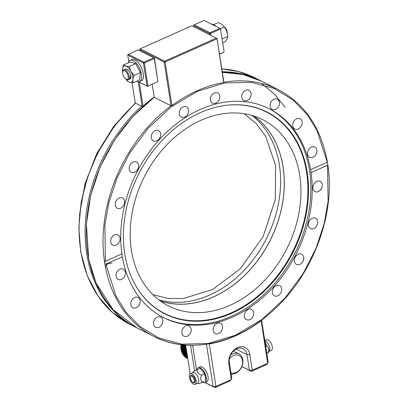 <?xml version="1.0" encoding="UTF-8"?>
<svg xmlns="http://www.w3.org/2000/svg" width="408" height="408" viewBox="0 0 408 408"><rect width="100%" height="100%" fill="white"/><g stroke="black" fill="none" stroke-linecap="round" stroke-linejoin="round"><path stroke-width="0.61" d="M243.224 74.271L245.81 75.225M261.579 83.436L274.492 94.166L285.141 107.335M122.828 318.775L120.528 317.256M185.64 345.066L190.159 373.922M194.585 370.785L190.592 345.28M132.065 82.758L135.226 102.949L142.137 106.437L143.05 106.197A138.174 105.692 -63.2 0 1 154.229 97.028M128.291 62.827A11.603 5.447 66 0 1 130.116 60.389L131.876 59.604A11.603 5.447 66 0 1 141.581 67.983A11.603 5.447 66 0 1 141.336 80.799L139.572 81.585A11.603 5.447 66 0 1 136.537 81.319M138.623 81.809L147.043 86.062L143.438 63.062L127.74 55.136L128.765 61.674M142.137 106.437L138.281 81.809M224.089 51.683L220.488 28.688L224.089 51.683M193.953 26.77L193.78 25.668L194.239 24.822L204.143 20.4L220.488 28.688M127.898 54.692L138.103 49.863L154.448 58.15L154.29 58.594L144.381 63.016L143.438 63.062L143.897 62.21L128.199 54.284L127.898 54.692M196.508 369.929L192.653 345.296M130.116 60.389A11.603 5.447 66 0 1 139.822 68.768A11.603 5.447 66 0 1 139.572 81.585M138.603 81.809L147.686 86.419L147.043 86.062L147.982 86.011L144.381 63.016L143.897 62.21L153.801 57.793L154.29 58.594L157.891 81.595L154.448 58.15M143.05 106.197L139.286 82.181M215.965 26.372A11.603 5.447 -114 0 0 211.584 24.159M209.651 34.695L209.477 33.599L209.936 32.747L210.421 33.548L209.477 33.599L193.78 25.668L194.239 24.822L209.936 32.747L219.841 28.325L220.33 29.131L210.421 33.548L210.681 35.215M196.865 369.77A8.191 3.845 66 0 1 198.247 367.659L200.012 366.874A8.191 3.845 66 0 1 208.054 376.732A8.191 3.845 66 0 1 206.683 381.832L204.923 382.617A8.191 3.845 66 0 1 202.429 382.24M205.158 382.515L213.093 386.519L206.468 344.204M135.65 63.592L130.045 62.042L123.527 64.948L125.695 66.009L129.132 66.499L135.65 63.592L140.449 72.537L139.643 79.932L133.13 82.839L129.688 82.35L127.526 81.289L126.052 79.524M147.982 86.011L157.891 81.595L147.982 86.011M327.4 162.685L327.808 164.664L327.563 165.235L311.059 172.599A117.025 89.515 -63.2 0 1 232.733 317.006A117.025 89.515 -63.2 0 1 163.741 317.699A117.025 89.515 -63.2 0 1 122.364 256.785L105.861 264.149L104.785 263.4L104.581 262.099L105.407 261.248L121.91 253.883A117.025 89.515 -63.2 0 1 164.659 134.171A117.025 89.515 -63.2 0 1 269.229 108.778A117.025 89.515 -63.2 0 1 310.6 169.692L327.109 162.328L327.4 162.685L316.99 130.448L307.061 114.424L292.934 99.878L274.242 88.531L251.211 82.314L224.941 82.952L197.39 91.321L170.993 107.023L147.966 128.377L129.764 152.995L116.831 178.454L108.814 202.873L104.866 225.094L105.407 261.248M139.903 50.776L139.73 49.674L164.179 62.021L171.034 105.799L154.28 97.339L152.25 84.385M219.468 54.121L223.931 52.127L219.509 54.376M261.574 320.122L268.127 361.967L267.653 363.298L252.246 370.173L249.783 354.435A12.969 9.919 116.8 0 0 237.522 347.601A12.969 9.919 116.8 0 0 228.868 363.768L231.331 379.501L215.924 386.381L209.279 343.959L208.315 343.857A138.174 105.692 -63.2 0 1 153.811 336.386A138.174 105.692 -63.2 0 1 104.785 263.4M198.247 367.659A8.191 3.845 66 0 1 206.295 377.517A8.191 3.845 66 0 1 204.923 382.617M213.093 386.519L215.924 386.381L215.031 387.6L213.093 386.519M205.051 382.561L215.031 387.6L230.438 380.725L231.805 378.17L229.342 362.437A10.919 8.354 -63.2 0 1 233.259 351.181A10.919 8.354 -63.2 0 1 243.071 348.758A10.919 8.354 -63.2 0 1 246.952 354.577L236.084 349.09M122.726 72.349L122.487 68.932L123.527 64.948M129.132 66.499L130.897 71.257L133.931 75.444L140.449 72.537M133.931 75.444L132.891 79.427L133.13 82.839M104.581 262.099A138.174 105.692 -63.2 0 1 171.034 105.799L171.957 105.606L165.123 61.97L164.179 62.021L164.638 61.169L140.184 48.822L191.918 25.745L217.01 38.449L223.87 82.227A138.174 105.692 -63.2 0 1 278.368 89.699L261.615 81.238L242.734 74.465L222.319 72.333M222.691 42.769L225.267 41.621L227.2 38.729L227.853 36.404L222.095 38.969M213.598 24.648L218.356 22.527L222.013 24.409L224.548 27.071A8.874 4.167 -114 0 1 226.761 31.345L224.395 26.857L220.402 28.642M227.853 36.404L226.761 31.345A8.874 4.167 -114 0 1 227.363 33.38L227.389 33.487M261.145 320.285L267.653 363.298L266.761 364.517L251.354 371.392L241.847 366.593M202.98 371.209A6.824 3.203 66 0 1 203.199 371.51A6.824 3.203 66 0 1 205.367 376.36A6.824 3.203 66 0 1 205.443 376.727M209.279 343.959A138.174 105.692 116.8 0 0 261.013 320.877M122.686 72.165A8.874 4.167 66 0 1 122.487 68.932A8.874 4.167 66 0 1 125.695 66.009A8.874 4.167 66 0 1 130.897 71.257A8.874 4.167 66 0 1 132.891 79.427A8.874 4.167 66 0 1 129.688 82.35A8.874 4.167 66 0 1 125.654 78.979L125.654 78.989M121.558 279.393A5.753 4.401 -63.2 0 1 118.162 279.429A5.753 4.401 -63.2 0 1 116.831 272.304A5.753 4.401 -63.2 0 1 123.349 269.153A5.753 4.401 -63.2 0 1 125.363 274.242A5.753 4.401 -63.2 0 1 121.558 279.393M136.298 307.698A5.753 4.401 -63.2 0 1 132.901 307.734A5.753 4.401 -63.2 0 1 131.57 300.614A5.753 4.401 -63.2 0 1 138.088 297.463A5.753 4.401 -63.2 0 1 140.102 302.552A5.753 4.401 -63.2 0 1 136.298 307.698M158.962 327.262A5.753 4.401 -63.2 0 1 155.57 327.293A5.753 4.401 -63.2 0 1 154.234 320.173A5.753 4.401 -63.2 0 1 160.757 317.021A5.753 4.401 -63.2 0 1 162.772 322.111A5.753 4.401 -63.2 0 1 158.962 327.262M187.338 336.161A5.753 4.401 -63.2 0 1 183.947 336.192A5.753 4.401 -63.2 0 1 182.611 329.072A5.753 4.401 -63.2 0 1 189.134 325.921A5.753 4.401 -63.2 0 1 191.148 331.01A5.753 4.401 -63.2 0 1 187.338 336.161M218.642 333.525A5.753 4.401 -63.2 0 1 215.251 333.56A5.753 4.401 -63.2 0 1 213.914 326.441A5.753 4.401 -63.2 0 1 220.437 323.289A5.753 4.401 -63.2 0 1 222.452 328.379A5.753 4.401 -63.2 0 1 218.642 333.525M249.818 319.617A5.753 4.401 -63.2 0 1 246.427 319.653A5.753 4.401 -63.2 0 1 245.091 312.533A5.753 4.401 -63.2 0 1 251.614 309.376A5.753 4.401 -63.2 0 1 253.628 314.466A5.753 4.401 -63.2 0 1 249.818 319.617M277.807 295.795A5.753 4.401 -63.2 0 1 274.416 295.831A5.753 4.401 -63.2 0 1 273.08 288.711A5.753 4.401 -63.2 0 1 279.602 285.554A5.753 4.401 -63.2 0 1 281.617 290.644A5.753 4.401 -63.2 0 1 277.807 295.795M299.87 264.389A5.753 4.401 -63.2 0 1 296.478 264.425A5.753 4.401 -63.2 0 1 295.142 257.305A5.753 4.401 -63.2 0 1 301.665 254.153A5.753 4.401 -63.2 0 1 303.68 259.243A5.753 4.401 -63.2 0 1 299.87 264.389M313.849 228.48A5.753 4.401 -63.2 0 1 310.457 228.516A5.753 4.401 -63.2 0 1 309.121 221.391A5.753 4.401 -63.2 0 1 315.644 218.239A5.753 4.401 -63.2 0 1 317.659 223.329A5.753 4.401 -63.2 0 1 313.849 228.48M318.378 191.576A5.753 4.401 -63.2 0 1 314.986 191.612A5.753 4.401 -63.2 0 1 313.65 184.487A5.753 4.401 -63.2 0 1 320.173 181.336A5.753 4.401 -63.2 0 1 322.187 186.425A5.753 4.401 -63.2 0 1 318.378 191.576M184.748 117.065A5.753 4.401 -63.2 0 1 181.356 117.101A5.753 4.401 -63.2 0 1 180.02 109.982A5.753 4.401 -63.2 0 1 186.543 106.83A5.753 4.401 -63.2 0 1 188.557 111.919A5.753 4.401 -63.2 0 1 184.748 117.065M215.924 103.158A5.753 4.401 -63.2 0 1 212.527 103.193A5.753 4.401 -63.2 0 1 211.196 96.074A5.753 4.401 -63.2 0 1 217.714 92.922A5.753 4.401 -63.2 0 1 219.728 98.012A5.753 4.401 -63.2 0 1 215.924 103.158M247.228 100.526A5.753 4.401 -63.2 0 1 243.836 100.562A5.753 4.401 -63.2 0 1 242.5 93.437A5.753 4.401 -63.2 0 1 249.023 90.285A5.753 4.401 -63.2 0 1 251.037 95.375A5.753 4.401 -63.2 0 1 247.228 100.526M275.604 109.426A5.753 4.401 -63.2 0 1 272.212 109.456A5.753 4.401 -63.2 0 1 270.876 102.337A5.753 4.401 -63.2 0 1 277.399 99.185A5.753 4.401 -63.2 0 1 279.414 104.275A5.753 4.401 -63.2 0 1 275.604 109.426M298.268 128.984A5.753 4.401 -63.2 0 1 294.877 129.02A5.753 4.401 -63.2 0 1 293.541 121.9A5.753 4.401 -63.2 0 1 300.064 118.748A5.753 4.401 -63.2 0 1 302.078 123.838A5.753 4.401 -63.2 0 1 298.268 128.984M313.007 157.294A5.753 4.401 -63.2 0 1 309.616 157.325A5.753 4.401 -63.2 0 1 308.28 150.205A5.753 4.401 -63.2 0 1 314.803 147.053A5.753 4.401 -63.2 0 1 316.817 152.143A5.753 4.401 -63.2 0 1 313.007 157.294M116.188 245.111A5.753 4.401 -63.2 0 1 112.797 245.142A5.753 4.401 -63.2 0 1 111.461 238.022A5.753 4.401 -63.2 0 1 117.983 234.87A5.753 4.401 -63.2 0 1 119.998 239.96A5.753 4.401 -63.2 0 1 116.188 245.111M120.717 208.208A5.753 4.401 -63.2 0 1 117.32 208.238A5.753 4.401 -63.2 0 1 115.989 201.119A5.753 4.401 -63.2 0 1 122.507 197.967A5.753 4.401 -63.2 0 1 124.522 203.056A5.753 4.401 -63.2 0 1 120.717 208.208M134.696 172.293A5.753 4.401 -63.2 0 1 131.305 172.329A5.753 4.401 -63.2 0 1 129.968 165.209A5.753 4.401 -63.2 0 1 136.491 162.058A5.753 4.401 -63.2 0 1 138.506 167.147A5.753 4.401 -63.2 0 1 134.696 172.293M156.759 140.887A5.753 4.401 -63.2 0 1 153.367 140.923A5.753 4.401 -63.2 0 1 152.031 133.804A5.753 4.401 -63.2 0 1 158.554 130.652A5.753 4.401 -63.2 0 1 160.568 135.742A5.753 4.401 -63.2 0 1 156.759 140.887M171.957 105.606A138.174 105.692 -63.2 0 1 223.686 82.523L223.87 82.227M217.01 38.449L223.686 82.523M140.184 48.822L139.73 49.674L140.184 48.822M241.883 366.512L249.416 370.316L246.952 354.577L249.783 354.435M204.367 381.373L199.379 383.602L204.367 381.373M193.81 371.137L200.002 368.368L202.73 370.887L204.474 373.845L205.51 377.12L205.566 380.832M249.416 370.316L252.246 370.173L251.354 371.392L249.416 370.316M122.742 71.844A4.779 2.244 66 0 1 125.501 71.278A4.779 2.244 66 0 1 128.229 76.439A4.779 2.244 66 0 1 126.041 79.234A4.779 2.244 66 0 1 122.742 71.844L122.905 71.14A5.462 2.565 66 0 1 123.808 69.819L125.348 69.136A5.462 2.565 66 0 1 126.873 69.309A5.462 2.565 66 0 1 128.979 71.278A5.462 2.565 66 0 1 130.713 75.159A5.462 2.565 66 0 1 129.423 79.274M112.088 263.466A5.753 4.401 116.8 0 0 105.412 266.944M121.91 253.883L122.364 256.785M310.6 169.692L311.059 172.599M163.072 317.363A117.025 89.515 116.8 0 0 231.402 316.333A117.025 89.515 116.8 0 0 308.78 212.094A117.025 89.515 116.8 0 0 268.561 108.446M216.857 38.893L165.123 61.97L164.638 61.169L216.368 38.087L216.857 38.893M197.355 383.382L199.379 383.602M204.474 373.845L201.664 375.1C200.139 378.262 200.506 380.593 202.756 382.087M197.191 369.623C196.794 372.285 198.283 374.111 201.664 375.1M123.808 69.819A5.462 2.565 66 0 1 129.173 76.393A5.462 2.565 66 0 1 128.255 79.795L129.846 79.086L130.713 75.154M129.005 71.308L126.873 69.309M128.255 79.795A5.462 2.565 66 0 1 126.669 79.586L126.041 79.234M200.257 112.669A113.123 86.532 -63.2 0 1 228.556 105.06A113.123 86.532 -63.2 0 1 308.509 188.098A113.123 86.532 -63.2 0 1 231.673 313.288A113.123 86.532 -63.2 0 1 136.598 287.181A113.123 86.532 -63.2 0 1 200.257 112.669M186.839 352.726L181.096 349.824A16.381 12.531 -63.2 0 0 181.162 350.166L186.895 353.058M227.026 32.13A5.462 2.565 -114 0 0 225.252 28.157M266.806 353.517L268.163 352.905L266.806 353.512M267.913 353.017C269.438 349.855 269.071 347.524 266.822 346.025L265.71 346.525M266.822 346.025L264.95 341.669M190.419 373.769L193.015 372.611A5.804 2.723 66 0 1 194.575 372.764A5.804 2.723 66 0 1 198.716 379.593A5.804 2.723 66 0 1 197.742 383.204L195.146 384.367A5.804 2.723 66 0 1 190.291 380.18A5.804 2.723 66 0 1 190.419 373.769A5.804 2.723 66 0 1 196.115 380.751A5.804 2.723 66 0 1 195.146 384.367M136.491 286.997A112.873 86.338 116.8 0 0 292.638 251.69A112.873 86.338 116.8 0 0 228.342 105.08M230.494 355.144A10.919 8.354 -63.2 0 1 238.925 353.915A10.919 8.354 -63.2 0 1 242.75 363.574A10.919 8.354 -63.2 0 1 235.518 373.345A10.919 8.354 -63.2 0 1 231.163 374.049M187.762 358.606L186.007 357.719A16.381 12.531 116.8 0 0 186.257 357.877L187.767 358.637M187.736 358.443L185.273 357.199A16.381 12.531 116.8 0 0 185.513 357.377L187.746 358.51M187.695 358.178L184.584 356.612A16.381 12.531 116.8 0 0 184.809 356.811L187.711 358.28M187.639 357.816L183.947 355.955A16.381 12.531 116.8 0 0 184.151 356.179L187.66 357.949M183.947 355.955L183.896 355.654M187.568 357.357L183.36 355.235A16.381 12.531 116.8 0 0 183.549 355.48L187.593 357.52M183.36 355.235L183.32 354.884M187.481 356.806L182.83 354.46A16.381 12.531 116.8 0 0 183.003 354.72L187.512 357M182.83 354.46L182.759 353.547M187.379 356.159L182.361 353.624A16.381 12.531 116.8 0 0 182.509 353.904L187.415 356.383M182.361 353.624L182.325 352.731M187.262 355.424L181.948 352.741A16.381 12.531 116.8 0 0 182.08 353.037L187.303 355.674M181.948 352.741L181.953 351.869M187.134 354.603L181.601 351.808A16.381 12.531 116.8 0 0 181.708 352.124L187.18 354.884M181.601 351.808L181.636 350.962M186.992 353.7L181.315 350.834A16.381 12.531 116.8 0 0 181.402 351.16L187.042 354.011M181.315 350.834L181.387 350.018M181.096 349.824L181.198 349.039M186.675 351.676L180.948 348.784A16.381 12.531 116.8 0 0 180.989 349.131L186.731 352.033M180.948 348.784L181.076 348.029M186.502 350.564L180.861 347.718A16.381 12.531 116.8 0 0 180.882 348.07L186.563 350.936M180.861 347.718L181.014 346.999M186.318 349.391L180.846 346.627A16.381 12.531 116.8 0 0 180.846 346.989L186.38 349.784M180.846 346.627L181.024 345.948M186.124 348.162L180.902 345.52A16.381 12.531 116.8 0 0 180.877 345.887L186.191 348.57M180.902 345.52L180.974 344.775L185.992 347.31M227.363 33.395A4.779 2.244 -114 0 0 224.543 27.066M268.163 352.905L269.362 350.946A5.804 2.723 -114 0 0 268.836 345.132A5.804 2.723 -114 0 0 264.863 340.858L264.823 340.853M230.056 305.317A104.361 79.83 -63.2 0 1 168.529 305.934A104.361 79.83 -63.2 0 1 144.304 176.797A104.361 79.83 -63.2 0 1 262.604 119.615A104.361 79.83 -63.2 0 1 299.135 211.936A104.361 79.83 -63.2 0 1 230.056 305.317M229.337 359.015A9.557 7.308 -63.2 0 1 241.755 358.265A9.557 7.308 -63.2 0 1 236.115 372.53A9.557 7.308 -63.2 0 1 230.969 372.805M269.101 351.37L271.31 350.38A5.804 2.723 -114 0 0 271.432 343.975A5.804 2.723 -114 0 0 266.582 339.788L264.782 340.588M190.358 377.104A4.095 1.923 66 0 1 193.749 376.89A4.095 1.923 66 0 1 195.049 379.802A4.095 1.923 66 0 1 192.622 382.179M160.538 301.104A104.361 79.83 116.8 0 0 213.435 296.922A104.361 79.83 116.8 0 0 281.347 209.375A104.361 79.83 116.8 0 0 253.97 116.056M192.739 382.25A3.412 1.601 66 0 1 190.383 376.972A3.412 1.601 66 0 1 192.352 376.564A3.412 1.601 66 0 1 194.305 380.256A3.412 1.601 66 0 1 192.739 382.25L193.29 382.556A4.009 1.882 -114 0 0 195.126 380.215A4.009 1.882 -114 0 0 195.044 379.787M193.759 376.905A4.009 1.882 -114 0 0 190.526 376.36L190.383 376.972M253.756 115.984A104.295 79.774 -63.2 0 1 270.152 240.338A104.295 79.774 -63.2 0 1 160.354 300.971M152.827 294.601L167.698 298.416L183.11 298.569L212.481 289.573L240.286 268.78L263.068 236.768L275.267 199.65L275.645 165.424L265.486 135.981L256.127 123.486L244.162 113.71M181.096 344.887L186.002 347.361M185.926 346.882L181.56 344.678M183.32 344.867L185.808 346.127M183.59 344.898L185.788 346.004M185.722 345.566L184.564 344.984M221.779 68.901A138.174 105.692 -63.2 0 1 254.429 77.612L260.437 80.641A138.174 105.692 -63.2 0 0 222.227 71.762M135.38 103.025L114.5 125.919L97.721 152.776L87.506 177.184L81.141 202.465L78.861 227.695L80.748 251.95L87.256 275.65L98.139 296.259L112.44 312.462L129.871 324.299A138.174 105.692 -63.2 0 1 135.645 103.158M129.871 324.299L135.879 327.328A138.174 105.692 -63.2 0 1 141.647 106.192M222.324 72.364A138.174 105.692 -63.2 0 1 261.615 81.238M154.255 97.196L132.799 116.52L114.469 140.107L100.21 166.78L90.704 195.264L86.399 224.196L88.776 259.595L95.967 282.815L113.036 309.58L137.057 327.925A138.174 105.692 -63.2 0 1 86.71 221.473A138.174 105.692 -63.2 0 1 154.28 97.339M327.563 165.235L328.103 201.389L324.156 223.604L316.134 248.028L303.205 273.488L285.003 298.1L261.977 319.459L235.574 335.157L208.029 343.531L181.759 344.168L158.727 337.952L140.031 326.599L125.909 312.059L115.974 296.035L105.861 264.149M229.342 362.437L228.868 363.768M158.722 299.758A104.295 79.774 116.8 0 0 266.506 238.496A104.295 79.774 116.8 0 0 251.807 115.393M79.489 215.072L84.997 183.957L96.665 153.734L113.786 126.205L135.354 103.015M222.309 72.257L222.845 72.328M221.774 68.855L238.685 71.604L254.429 77.612M135.879 327.328L136.466 327.624M327.808 164.664C335.682 213.955 313.12 274.467 273.595 310.116C237.415 344.066 188.95 354.746 153.811 336.386L137.057 327.925M327.435 162.297C321.208 127.979 304.853 103.78 278.368 89.699M192.627 372.785L193.565 371.244M238.925 353.915L233.345 351.094"/></g></svg>
